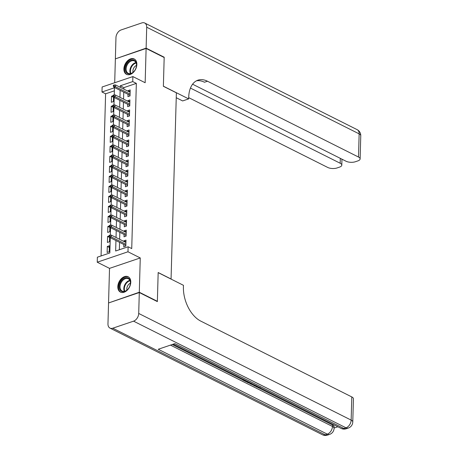 <?xml version="1.0" encoding="UTF-8"?>
<svg xmlns="http://www.w3.org/2000/svg" width="458" height="458" viewBox="0 0 458 458"><rect width="100%" height="100%" fill="white"/><g stroke="black" fill="none" stroke-linecap="round" stroke-linejoin="round"><path stroke-width="0.69" d="M123.895 68.866A8.593 5.834 -63.3 0 0 126.523 74.351A8.593 5.834 -63.3 0 0 133.198 72.559A8.593 5.834 -63.3 0 0 136.856 64.475A8.593 5.834 -63.3 0 0 134.234 58.99A8.593 5.834 -63.3 0 0 127.553 60.782A8.593 5.834 -63.3 0 0 123.895 68.866M117.815 286.634A8.593 5.834 -63.3 0 0 120.443 292.112A8.593 5.834 -63.3 0 0 127.118 290.326A8.593 5.834 -63.3 0 0 130.776 282.237A8.593 5.834 -63.3 0 0 128.148 276.752A8.593 5.834 -63.3 0 0 121.473 278.544A8.593 5.834 -63.3 0 0 117.815 286.634M114.363 90.839L105.598 93.81L101.985 91.995L102.128 86.991L132.872 76.566L132.734 81.576L120.265 85.801L120.225 87.306M171.057 279.094L176.382 92.825L163.374 86.293L164.176 57.513L146.113 48.445L115.37 58.864L114.7 82.726M108.912 302.841L139.301 292.238L140.262 257.946L127.977 251.78L97.233 262.205L97.371 257.196L109.834 252.971L110.263 237.679M140.262 257.946L109.519 268.371L108.557 302.664M109.519 268.371L97.233 262.205M105.598 93.81L101.069 255.942M171.178 279.048L158.17 272.521L157.369 301.307L157.008 301.427M157.369 301.307L139.301 292.238M128.017 94.302L127.948 96.649L130.026 95.945L130.192 89.934L128.12 90.638L128.097 91.262M127.736 104.315L127.668 106.657L129.746 105.953L129.917 99.947L127.839 100.651L127.822 101.275M127.456 114.328L127.393 116.67L129.465 115.966L129.637 109.96L127.559 110.664L127.542 111.283M127.175 124.341L127.112 126.683L129.19 125.979L129.356 119.973L127.278 120.677L127.261 121.296M126.895 134.354L126.832 136.696L128.91 135.992L129.076 129.986L126.998 130.69L126.981 131.309M126.614 144.362L126.551 146.709L128.629 146.005L128.795 139.993L126.717 140.698L126.7 141.322M126.339 154.375L126.271 156.722L128.349 156.018L128.515 150.006L126.437 150.711L126.419 151.335M126.059 164.388L125.99 166.729L128.068 166.025L128.234 160.019L126.162 160.724L126.145 161.348M125.778 174.401L125.71 176.742L127.788 176.038L127.959 170.032L125.881 170.737L125.864 171.355M125.498 184.414L125.435 186.755L127.507 186.051L127.679 180.046L125.601 180.75L125.584 181.368M125.217 194.427L125.154 196.768L127.232 196.064L127.398 190.059L125.32 190.763L125.303 191.381M124.937 204.434L124.874 206.781L126.952 206.077L127.118 200.066L125.04 200.77L125.023 201.394M124.656 214.447L124.593 216.794L126.671 216.09L126.837 210.079L124.759 210.783L124.742 211.407M124.381 224.46L124.313 226.802L126.391 226.097L126.557 220.092L124.479 220.796L124.462 221.42M124.101 234.473L124.032 236.815L126.11 236.11L126.276 230.105L124.204 230.809L124.187 231.427M109.33 247.475L107.304 246.456L107.138 252.461L109.21 251.757L109.382 245.751L107.304 246.456M109.611 237.462L107.584 236.442L107.412 242.454L109.491 241.75L109.617 237.233M109.891 227.449L107.865 226.429L107.693 232.441L109.771 231.737L109.897 227.22M110.172 217.441L108.14 216.422L107.974 222.428L110.052 221.724L110.178 217.212M110.452 207.428L108.42 206.409L108.254 212.415L110.332 211.71L110.458 207.199M110.733 197.415L108.701 196.396L108.535 202.402L110.613 201.697L110.739 197.186M111.008 187.402L108.981 186.383L108.815 192.389L110.893 191.684L111.019 187.173M111.288 177.389L109.262 176.37L109.096 182.381L111.168 181.671L111.294 177.16M111.569 167.376L109.542 166.357L109.37 172.368L111.449 171.664L111.575 167.147M111.849 157.363L109.823 156.35L109.651 162.355L111.729 161.651L111.855 157.14M112.13 147.356L110.097 146.337L109.931 152.342L112.01 151.638L112.136 147.127M112.41 137.343L110.378 136.324L110.212 142.329L112.29 141.625L112.416 137.114M112.691 127.33L110.659 126.311L110.493 132.316L112.571 131.612L112.697 127.101M112.966 117.317L110.939 116.298L110.773 122.303L112.851 121.599L112.977 117.088M113.246 107.304L111.22 106.285L111.054 112.296L113.126 111.592L113.252 107.075M109.141 235.916L107.584 236.442M109.422 225.903L107.865 226.429M109.702 215.89L108.14 216.422M109.983 205.877L108.42 206.409M110.263 195.869L108.701 196.396M110.538 185.856L108.981 186.383M110.819 175.843L109.262 176.37M111.099 165.83L109.542 166.357M111.38 155.817L109.823 156.35M111.66 145.804L110.097 146.337M111.941 135.791L110.378 136.324M112.221 125.784L110.659 126.311M112.496 115.771L110.939 116.298M112.777 105.758L111.22 106.285M113.057 95.745L111.5 96.272L111.328 102.283L113.407 101.579L113.532 97.067M115.943 240.53L115.651 251.001L128.12 246.776L131.732 248.585L136.347 83.385L123.883 87.615L123.837 89.121M123.752 92.167L123.557 99.134M123.471 102.174L123.276 109.147M123.196 112.187L123.002 119.16M122.916 122.2L122.721 129.167M122.635 132.213L122.441 139.18M122.355 142.226L122.16 149.194M122.074 152.239L121.88 159.207M121.794 162.246L121.599 169.22M121.519 172.26L121.324 179.233M121.238 182.273L121.044 189.24M120.958 192.286L120.763 199.253M120.677 202.299L120.483 209.266M120.397 212.312L120.202 219.279M120.116 222.319L119.922 229.292M119.836 232.332L119.641 239.305M119.561 242.345L119.349 249.747M123.82 244.486L123.752 246.828L125.83 246.123L126.002 240.118L123.923 240.822L123.906 241.44M132.872 76.566L145.157 82.732L146.113 48.445M136.347 83.385L132.734 81.576M128.12 246.776L127.977 251.78M114.248 94.961L114.448 87.77L101.985 91.995M110.332 235.131L110.544 227.666M110.613 225.118L110.825 217.653M110.893 215.105L111.105 207.646M111.174 205.092L111.38 197.633M111.454 195.079L111.66 187.62M111.735 185.072L111.941 177.607M112.015 175.059L112.221 167.594M112.29 165.046L112.502 157.581M112.571 155.033L112.782 147.573M112.851 145.02L113.063 137.56M113.132 135.007L113.338 127.547M113.412 125L113.618 117.534M113.693 114.987L113.899 107.521M113.973 104.974L114.179 97.508M120.139 90.352L119.944 97.319M119.859 100.365L119.664 107.332M119.584 110.372L119.389 117.345M119.303 120.385L119.109 127.358M119.023 130.398L118.828 137.366M118.742 140.411L118.548 147.379M118.462 150.424L118.267 157.392M118.181 160.437L117.987 167.405M117.901 170.445L117.706 177.418M117.626 180.458L117.431 187.431M117.345 190.471L117.151 197.438M117.065 200.484L116.87 207.451M116.784 210.497L116.59 217.464M116.504 220.51L116.309 227.477M116.223 230.517L116.029 237.49M123.883 87.615L120.265 85.801M125.95 241.841L123.923 240.822M113.527 97.291L111.5 96.272M126.231 231.828L124.204 230.809M126.511 221.815L124.479 220.796M126.792 211.802L124.759 210.783M127.072 201.789L125.04 200.77M127.347 191.782L125.32 190.763M127.627 181.769L125.601 180.75M127.908 171.756L125.881 170.737M128.188 161.743L126.162 160.724M128.469 151.73L126.437 150.711M128.75 141.717L126.717 140.698M129.03 131.709L126.998 130.69M129.305 121.696L127.278 120.677M129.585 111.683L127.559 110.664M129.866 101.67L127.839 100.651M130.146 91.657L128.12 90.638M109.96 236.145L109.989 235.143L109.159 235.423L109.13 236.425L109.96 236.145L111.22 236.901L111.271 235.097L125.933 242.459M125.881 244.263L111.22 236.901L109.725 237.41L125.847 245.505M109.13 236.425L109.725 237.41M111.271 235.097L109.989 235.143M129.826 279.701A7.437 5.049 116.7 0 1 130.312 284.298A7.437 5.049 116.7 0 1 127.782 289.341A7.437 5.049 116.7 0 1 119.922 289.748A7.437 5.049 116.7 0 1 122.234 279.821A7.437 5.049 116.7 0 1 129.826 279.701M130.29 284.407A6.887 4.677 -63.3 0 0 129.82 280.25A6.887 4.677 -63.3 0 0 128.32 278.75A6.887 4.677 -63.3 0 0 121.839 281.504A6.887 4.677 -63.3 0 0 120.649 289.559A6.887 4.677 -63.3 0 0 122.143 291.059A6.887 4.677 -63.3 0 0 127.856 289.256M128.704 277.096L128.715 277.101A8.536 5.799 -63.3 0 0 128.704 277.096A8.536 5.799 -63.3 0 0 120.66 280.508A8.536 5.799 -63.3 0 0 119.189 290.492A8.536 5.799 -63.3 0 0 121.044 292.353A8.536 5.799 -63.3 0 0 121.055 292.359L121.055 292.359M130.427 283.176A4.901 3.332 -63.3 0 0 126.946 290.103M135.906 61.933A7.437 5.049 116.7 0 1 136.398 66.536A7.437 5.049 116.7 0 1 133.868 71.58A7.437 5.049 116.7 0 1 126.002 71.986A7.437 5.049 116.7 0 1 128.314 62.059A7.437 5.049 116.7 0 1 135.906 61.933M136.375 66.645A6.887 4.677 -63.3 0 0 135.9 62.488A6.887 4.677 -63.3 0 0 134.406 60.988A6.887 4.677 -63.3 0 0 127.919 63.742A6.887 4.677 -63.3 0 0 126.734 71.797A6.887 4.677 -63.3 0 0 128.229 73.297A6.887 4.677 -63.3 0 0 133.942 71.494M134.784 59.334L134.795 59.34A8.536 5.799 -63.3 0 0 134.784 59.334A8.536 5.799 -63.3 0 0 126.746 62.74A8.536 5.799 -63.3 0 0 125.269 72.73A8.536 5.799 -63.3 0 0 127.124 74.591A8.536 5.799 -63.3 0 0 127.135 74.597L127.135 74.597M136.507 65.414A4.901 3.332 -63.3 0 0 133.032 72.341M255.369 385.361L254.608 385.957L253.961 385.63L254.116 384.731M244.509 379.911L243.919 380.106L246.473 381.394L245.9 381.588L242.734 379.997L242.952 379.127M172.254 344.502L242.734 379.882M246.038 381.543L246.736 381.892M249.261 383.163L250.48 383.77M251.305 384.188L253.961 385.522M254.7 385.888L256.068 386.581M257.808 387.451L332.497 424.944A6.607 2.748 1.6 0 1 334.117 426.822L334.077 428.322A6.607 2.748 -178.4 0 0 332.456 426.444L332.497 424.944M334.082 428.053L337.861 426.77M251.23 383.283L248.288 382.785L246.736 382.006L246.954 381.136M139.295 292.536L108.552 302.961L107.968 323.886A6.607 4.488 -63.3 0 0 109.989 328.105A6.607 4.488 -63.3 0 0 112.782 328.203L133.559 321.161A6.607 4.488 -63.3 0 0 138.711 313.461L139.295 292.536L157.357 301.604L158.17 272.619L183.458 285.317L183.412 287.017A27.537 16.648 71.3 0 0 200.776 321.115L351.796 396.931A6.607 2.748 1.6 0 1 353.421 398.804L352.775 421.984A6.607 2.748 -178.4 0 0 351.149 420.106L351.796 396.931M138.711 313.461L351.149 420.106A6.607 4.488 116.7 0 1 345.996 427.806L343.918 428.511L174.836 343.632L158.216 349.265L327.304 434.144L325.226 434.848A6.607 4.488 116.7 0 1 322.426 434.745L109.989 328.105M246.473 381.394L246.49 380.901M242.734 379.997L243.896 379.602M246.736 382.006L247.898 381.611M248.511 381.915L247.921 382.115L248.814 382.567L250.583 382.957M248.814 382.567L248.826 382.075M252.661 384.004L251.127 384.21L250.474 383.884L252.043 383.69M253.961 385.63L254.751 385.052M250.474 383.884L250.492 383.317M256.898 386.128L257.31 386.884L257.327 386.346M257.31 386.884L258.993 387.176M260.224 387.434L256.795 387.107L255.97 386.277L256.257 385.808M146.119 48.142L164.187 57.21L163.374 86.196L188.667 98.894L188.713 97.188A27.537 16.648 -108.7 0 1 197.936 80.179A27.537 16.648 -108.7 0 1 207.48 81.226L358.5 157.037L359.146 133.862L146.709 27.217L146.119 48.142L115.731 58.744M164.187 57.21L163.827 57.336M188.667 98.894L182.645 100.932L176.244 97.72M190.442 88.085L340.18 163.248A6.607 2.748 -178.4 0 1 341.8 165.126A6.607 2.748 -178.4 0 1 339.527 167.118L337.077 167.949A6.607 2.748 -178.4 0 1 327.756 167.462L188.702 97.657M146.709 27.217A6.607 4.488 -63.3 0 0 144.688 23.003A6.607 4.488 -63.3 0 0 141.888 22.9L121.112 29.942A6.607 4.488 -63.3 0 0 115.96 37.642L115.376 58.567M192.583 84.198L346.076 161.25A6.607 2.748 -178.4 0 0 355.397 161.737L357.847 160.907A6.607 2.748 -178.4 0 0 360.12 158.915A6.607 2.748 -178.4 0 0 358.5 157.037M196.482 80.803A27.537 16.648 -108.7 0 1 204.486 82.24L207.48 81.226M110.241 226.132L110.269 225.13L109.433 225.41L109.41 226.412L110.241 226.132L111.5 226.887L111.552 225.09L126.213 232.446M126.162 234.25L111.5 226.887L110.006 227.397L126.127 235.492M109.41 226.412L110.006 227.397M111.552 225.09L110.269 225.13M110.521 216.119L110.544 215.117L109.714 215.397L109.685 216.399L110.521 216.119L111.781 216.88L111.832 215.077L126.494 222.439M126.442 224.237L111.781 216.88L110.286 217.384L126.408 225.479M109.685 216.399L110.286 217.384M111.832 215.077L110.544 215.117M110.796 206.106L110.825 205.104L109.994 205.384L109.966 206.386L110.796 206.106L112.061 206.867L112.107 205.064L126.774 212.426M126.723 214.224L112.061 206.867L110.561 207.371L126.689 215.466M109.966 206.386L110.561 207.371M112.107 205.064L110.825 205.104M111.076 196.093L111.105 195.091L110.275 195.377L110.246 196.373L111.076 196.093L112.336 196.854L112.387 195.051L127.055 202.413M127.003 204.216L112.336 196.854L110.842 197.358L126.969 205.453M110.246 196.373L110.842 197.358M112.387 195.051L111.105 195.091M111.357 186.08L111.386 185.084L110.555 185.364L110.527 186.366L111.357 186.08L112.616 186.841L112.668 185.038L127.33 192.4M127.284 194.203L112.616 186.841L111.122 187.351L127.25 195.446M110.527 186.366L111.122 187.351M112.668 185.038L111.386 185.084M111.638 176.072L111.666 175.071L110.836 175.351L110.807 176.353L111.638 176.072L112.897 176.828L112.949 175.025L127.61 182.387M127.564 184.19L112.897 176.828L111.403 177.338L127.524 185.433M110.807 176.353L111.403 177.338M112.949 175.025L111.666 175.071M111.918 166.059L111.947 165.057L111.117 165.338L111.088 166.34L111.918 166.059L113.178 166.815L113.229 165.017L127.891 172.374M127.839 174.177L113.178 166.815L111.683 167.325L127.805 175.42M111.088 166.34L111.683 167.325M113.229 165.017L111.947 165.057M112.199 156.046L112.227 155.044L111.391 155.325L111.368 156.327L112.199 156.046L113.458 156.808L113.51 155.004L128.171 162.361M128.12 164.164L113.458 156.808L111.964 157.312L128.085 165.407M111.368 156.327L111.964 157.312M113.51 155.004L112.227 155.044M112.479 146.033L112.502 145.031L111.672 145.312L111.643 146.314L112.479 146.033L113.739 146.795L113.79 144.991L128.452 152.354M128.4 154.151L113.739 146.795L112.239 147.299L128.366 155.394M111.643 146.314L112.239 147.299M113.79 144.991L112.502 145.031M112.754 136.02L112.782 135.018L111.952 135.305L111.924 136.301L112.754 136.02L114.019 136.782L114.065 134.978L128.732 142.341M128.681 144.144L114.019 136.782L112.519 137.286L128.646 145.381M111.924 136.301L112.519 137.286M114.065 134.978L112.782 135.018M113.034 126.007L113.063 125.005L112.233 125.292L112.204 126.293L113.034 126.007L114.294 126.769L114.345 124.965L129.013 132.328M128.961 134.131L114.294 126.769L112.8 127.278L128.927 135.368M112.204 126.293L112.8 127.278M114.345 124.965L113.063 125.005M113.315 116L113.344 114.998L112.513 115.279L112.485 116.28L113.315 116L114.574 116.756L114.626 114.952L129.288 122.315M129.242 124.118L114.574 116.756L113.08 117.265L129.208 125.36M112.485 116.28L113.08 117.265M114.626 114.952L113.344 114.998M113.595 105.987L113.624 104.985L112.794 105.266L112.765 106.267L113.595 105.987L114.855 106.743L114.906 104.945L129.568 112.302M129.517 114.105L114.855 106.743L113.361 107.252L129.482 115.347M112.765 106.267L113.361 107.252M114.906 104.945L113.624 104.985M113.876 95.974L113.905 94.972L113.074 95.253L113.046 96.254L113.876 95.974L115.135 96.73L115.187 94.932L129.849 102.289M129.797 104.092L115.135 96.73L113.641 97.239L129.763 105.334M113.046 96.254L113.641 97.239M115.187 94.932L113.905 94.972M114.157 85.961L114.185 84.959L113.349 85.24L113.326 86.241L114.157 85.961L115.416 86.722L115.468 84.919L130.129 92.281M130.078 94.079L115.416 86.722L113.922 87.226L130.043 95.321M113.326 86.241L113.922 87.226M115.468 84.919L114.185 84.959M124.358 291.345A6.887 4.677 116.7 0 1 124.822 284.699A6.887 4.677 116.7 0 1 129.872 280.359M130.061 280.777A6.658 4.523 -63.3 0 0 125.315 284.945A6.658 4.523 -63.3 0 0 124.805 291.242M130.444 73.578A6.887 4.677 116.7 0 1 130.902 66.937A6.887 4.677 116.7 0 1 135.957 62.591M136.141 63.015A6.658 4.523 -63.3 0 0 131.4 67.183A6.658 4.523 -63.3 0 0 130.885 73.48M112.782 328.203L325.226 434.848A6.607 3.996 71.3 0 0 327.516 435.1L329.594 434.396A6.607 3.996 -108.7 0 1 327.304 434.144A6.607 4.488 116.7 0 0 332.456 426.444L170.445 345.12M173.284 344.153L341.124 428.407A6.607 4.488 116.7 0 0 343.918 428.511A6.607 3.996 71.3 0 0 346.208 428.762L348.286 428.058A6.607 3.996 -108.7 0 1 345.996 427.806L133.559 321.161M340.18 163.248L340.311 158.359M359.146 133.862A6.607 2.748 1.6 0 1 360.767 135.734A6.607 6.607 0 0 0 357.125 129.643A6.607 4.488 116.7 0 1 359.146 133.862M341.124 428.407A6.607 6.607 0 0 0 346.208 428.762M348.286 428.058A6.607 6.607 0 0 0 352.775 421.984M322.426 434.745A6.607 6.607 0 0 0 327.516 435.1M329.594 434.396A6.607 6.607 0 0 0 334.077 428.322M255.993 385.481L255.97 386.277M341.8 165.126L341.966 159.184M360.12 158.915L360.767 135.734M357.125 129.643L144.688 23.003"/></g></svg>
